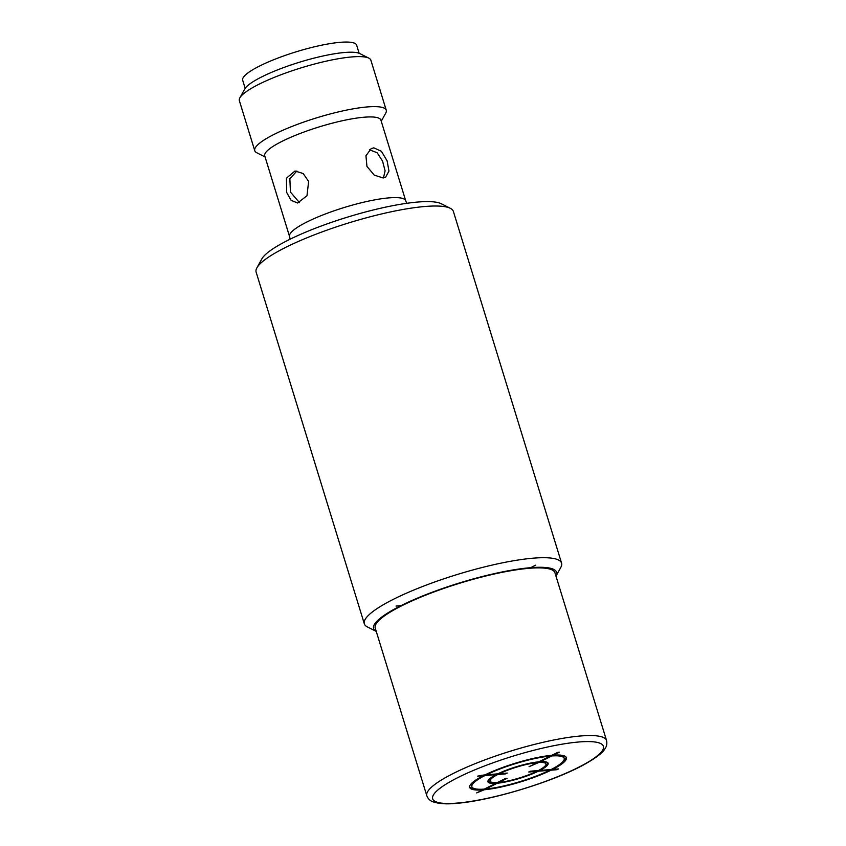 <?xml version="1.0" encoding="UTF-8"?>
<svg xmlns="http://www.w3.org/2000/svg" width="846" height="846" viewBox="0 0 846 846"><rect width="100%" height="100%" fill="white"/><g stroke="black" fill="none" stroke-linecap="round" stroke-linejoin="round"><path stroke-width="1.27" d="M533.572 558.149A103.191 19.807 -17.1 0 1 561.575 563.119A103.191 19.807 -17.1 0 1 560.803 567.412L555.981 576.126A95.735 18.369 -17.1 0 0 530.622 567.687A95.735 18.369 -17.1 0 0 420.219 596.969A95.735 18.369 -17.1 0 0 376.259 631.412L367.365 626.918A103.191 19.807 -17.1 0 1 364.319 623.809A103.191 19.807 -17.1 0 1 422.958 586.363A103.191 19.807 -17.1 0 1 533.572 558.149M561.575 563.119L453.382 211.437A103.191 19.807 162.9 0 0 450.336 208.317A103.191 19.807 162.9 0 0 425.379 206.456A103.191 19.807 162.9 0 0 323.838 231.265A103.191 19.807 162.9 0 0 256.888 267.833A103.191 19.807 162.9 0 0 256.127 272.116L364.319 623.809M450.336 208.317L441.284 203.749A95.735 18.369 162.9 0 0 418.125 202.014A95.735 18.369 162.9 0 0 323.923 225.025A95.735 18.369 162.9 0 0 261.805 258.961L256.888 267.833M380.901 120.121A60.764 11.664 162.9 0 0 364.415 117.192A60.764 11.664 162.9 0 0 299.273 133.805A60.764 11.664 162.9 0 0 264.745 155.854L289.554 236.52A60.764 11.664 -17.1 0 1 323.669 214.63A60.764 11.664 -17.1 0 1 388.578 197.911A60.764 11.664 -17.1 0 1 389.234 197.858A60.764 11.664 -17.1 0 1 405.72 200.788L380.901 120.121M373.847 147.849L381.44 151.318L387.108 160.877L388.97 171.04L385.565 177.3L383.111 177.956L374.239 175.122L366.942 166.376L365.948 155.77L371.204 148.589L373.847 147.849M308.631 181.393L306.982 195.764L297.612 202.998L291.077 200.322L286.657 192.38L286.434 178.168L295.021 170.998L303.175 173.536L308.631 181.393M383.45 177.924L385.099 170.829L382.561 161.131L377.157 152.724L369.427 149.795M296.883 171.019L289.85 178.781L290.453 192.074L299.463 202.628M265.084 156.954L256.782 152.766A68.79 13.198 -17.1 0 1 254.752 150.694A68.79 13.198 -17.1 0 1 293.848 125.726A68.79 13.198 -17.1 0 1 367.598 106.913A68.79 13.198 -17.1 0 1 386.262 110.234A68.79 13.198 -17.1 0 1 385.744 113.089L381.239 121.221M386.262 110.234L370.876 60.225A68.79 13.198 162.9 0 0 368.845 58.152A68.79 13.198 162.9 0 0 352.211 56.904A68.79 13.198 162.9 0 0 284.51 73.443A68.79 13.198 162.9 0 0 239.883 97.819A68.79 13.198 162.9 0 0 239.365 100.685L254.752 150.694M368.845 58.152L359.793 53.573A61.346 11.77 162.9 0 0 344.957 52.463A61.346 11.77 162.9 0 0 284.594 67.215A61.346 11.77 162.9 0 0 244.801 88.946L239.883 97.819M529.448 568.279A94.022 18.041 -17.1 0 1 554.955 572.805L606.54 740.483A94.022 18.041 -17.1 0 0 581.033 735.946A94.022 18.041 -17.1 0 0 480.242 761.654A94.022 18.041 -17.1 0 0 426.818 795.769L375.233 628.102A94.022 18.041 -17.1 0 1 428.668 593.977A94.022 18.041 -17.1 0 1 529.448 568.279L535.73 565.139M477.535 776.152L483.404 775.676A50.57 9.708 162.9 0 0 469.699 787.404A50.57 9.708 162.9 0 0 482.664 789.9L476.668 792.903L484.198 789.773A50.57 9.708 162.9 0 0 551.095 770.177L556.964 769.701L558.54 768.919L552.671 769.395A50.57 9.708 162.9 0 0 566.365 757.667A50.57 9.708 162.9 0 0 553.4 755.171L559.407 752.168L557.874 752.295L551.867 755.298A50.57 9.708 162.9 0 0 484.97 774.894L477.535 776.152M483.404 775.676L483.203 775.042M475.558 788.895A50.57 9.708 -17.1 0 1 469.615 786.843M480.591 775.909A50.57 9.708 -17.1 0 1 482.051 775.126M482.453 789.212L482.664 789.9M554.437 754.008A50.57 9.708 -17.1 0 1 555.833 753.955M566.122 757.149A50.57 9.708 -17.1 0 1 562.357 762.193M490.638 777.992A29.187 5.605 162.9 0 0 489.813 780.044L490.141 781.112A29.187 5.605 -17.1 0 1 497.723 774.513L505.739 773.868L507.304 773.075L499.299 773.73L499.129 773.202M500.049 781.207A29.187 5.605 162.9 0 0 501.826 780.964M533.54 771.605A29.187 5.605 162.9 0 0 535.317 770.801M537.051 762.024L537.231 762.616L529.036 766.709L538.765 762.489A29.187 5.605 -17.1 0 1 545.934 763.949L545.596 762.881A29.187 5.605 162.9 0 0 543.756 761.654M491.981 782.339A31.482 6.038 -17.1 0 1 487.909 781.218M493.482 774.862A31.482 6.038 -17.1 0 1 494.857 774.09M473.379 781.799A48.275 9.264 162.9 0 0 471.56 785.659L471.888 786.727A48.275 9.264 -17.1 0 1 484.938 775.549L496.19 774.64A31.482 6.038 162.9 0 0 487.952 781.789A31.482 6.038 162.9 0 0 495.735 783.364L484.229 789.117A48.275 9.264 -17.1 0 1 471.888 786.727M564.176 758.344A48.275 9.264 -17.1 0 1 551.127 769.511L539.885 770.431A31.482 6.038 162.9 0 0 548.123 763.282A31.482 6.038 162.9 0 0 540.33 761.707L551.835 755.954A48.275 9.264 -17.1 0 1 564.176 758.344L563.848 757.265A48.275 9.264 162.9 0 0 560.179 755.097M541.324 760.565A31.482 6.038 -17.1 0 1 542.646 760.554M547.827 762.785A31.482 6.038 -17.1 0 1 545.099 766M486.936 787.763A48.275 9.264 162.9 0 0 488.618 787.573M546.431 770.558A48.275 9.264 162.9 0 0 548.123 769.765M552.671 769.395L552.491 768.813M553.231 754.611L553.4 755.171M484.198 789.773L483.997 789.128M550.905 769.532L551.095 770.177M550.112 755.467L550.302 756.081L538.796 761.834A31.482 6.038 162.9 0 0 497.755 773.857L486.503 774.767L486.344 774.227M486.503 774.767A48.275 9.264 -17.1 0 1 550.302 756.081M499.299 773.73A29.187 5.605 -17.1 0 1 537.231 762.616M545.934 763.949A29.187 5.605 -17.1 0 1 538.342 770.558L530.336 771.203L528.761 771.996L536.776 771.341A29.187 5.605 -17.1 0 1 498.844 782.455L507.029 778.362L505.496 778.479L497.311 782.582A29.187 5.605 -17.1 0 1 490.141 781.112M538.765 762.489L538.564 761.855M498.675 781.894L498.844 782.455M536.776 771.341L536.576 770.695M497.522 773.868L497.723 774.513M496.19 774.64L495.989 773.995M495.513 782.645L495.735 783.364M484.737 774.915L484.938 775.549M551.835 755.954L551.634 755.319M539.885 770.431L539.695 769.828M540.16 761.146L540.33 761.707M497.268 783.237A31.482 6.038 162.9 0 0 538.31 771.214L549.562 770.304A48.275 9.264 -17.1 0 1 485.773 788.99L497.268 783.237L497.067 782.592M538.119 770.579L538.31 771.214M485.593 788.43L485.773 788.99M549.562 770.304L549.361 769.659M359.138 53.287L356.652 45.176A59.622 11.442 162.9 0 0 340.473 42.3A59.622 11.442 162.9 0 0 276.557 58.596A59.622 11.442 162.9 0 0 242.675 80.233L245.171 88.344M396.013 606.074L402.146 605.567M456.903 803.108A89.316 17.142 -17.1 0 1 458.236 777.4A89.316 17.142 -17.1 0 1 579.172 741.963A89.316 17.142 -17.1 0 1 577.839 767.671A89.316 17.142 -17.1 0 1 456.903 803.108M289.554 236.52L290.104 239.196M406.767 203.315L405.72 200.788M426.818 795.769C428.013 798.783 430.064 800.792 432.951 801.797C439.011 803.806 446.667 804.335 455.92 803.383C489.887 801.025 553.495 781.715 584.48 764.393C596.049 757.868 602.828 752.718 604.827 748.953C606.667 746.479 607.248 743.655 606.54 740.483"/></g></svg>
